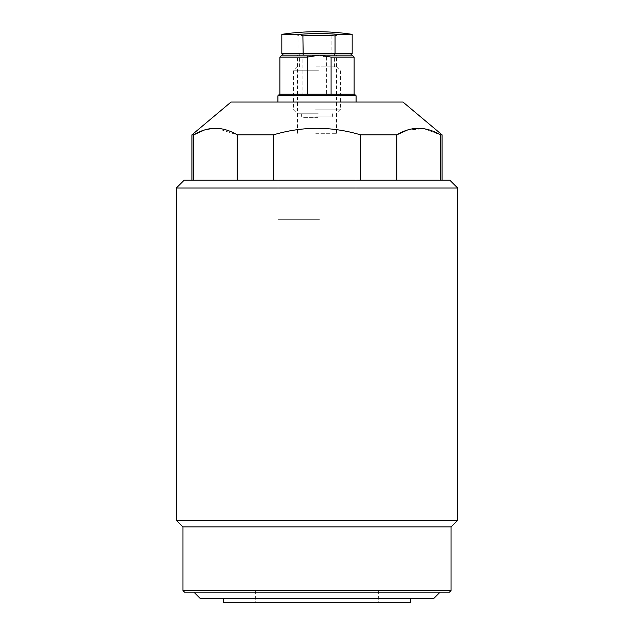 <?xml version="1.0" encoding="UTF-8"?>
<svg xmlns="http://www.w3.org/2000/svg" width="634" height="634" viewBox="0 0 634 634"><rect width="100%" height="100%" fill="white"/><g stroke="black" fill="none" stroke-linecap="round" stroke-linejoin="round"><path stroke-width="0.48" stroke-dasharray="3.17 2.38" d="M200.146 598.393L433.854 598.393M184.51 592.14L449.49 592.14M223.2 602.3L410.8 602.3M451.051 590.579L182.949 590.579M449.878 180.214L184.122 180.214M176.307 188.029L457.693 188.029M182.949 526.87L451.051 526.87M457.693 520.229L176.307 520.229M402.978 102.05L231.022 102.05M317 219.293L277.914 219.293L317 219.293M442.064 134.844L440.297 134.844L424.043 128.718L407.44 130.033M360.516 134.844L360.516 180.214L440.297 180.214L396.781 180.214L396.781 134.844L360.516 134.844C346.346 130.58 331.844 128.393 317 128.282C302.26 128.377 287.757 130.564 273.484 134.844L273.484 180.214L360.516 180.214L273.484 180.214M440.297 134.844L440.297 180.214L442.064 180.214L440.297 180.214M273.484 134.844L237.219 134.844L216.559 128.298M215.465 128.282L204.362 130.033M237.219 134.844L237.219 180.214M191.936 134.844L193.703 134.844L193.703 180.214L191.936 180.214L193.703 180.214M396.781 180.214L360.516 180.214M317 102.05L356.086 102.05L317 102.05M317 592.14L193.893 592.14L317 592.14M354.517 94.228L279.483 94.228M277.914 95.797L356.086 95.797M315.764 55.15L336.543 55.15L315.764 55.15M315.764 133.314L336.543 133.314L315.764 133.314M319.465 219.293L277.914 219.293L319.465 219.293M354.129 57.1L326.645 57.1L314.781 55.15L302.917 57.1L279.871 57.1M352.171 55.15L281.829 55.15M326.645 57.1L326.645 94.228L279.871 94.228L302.917 94.228L302.917 57.1M326.645 94.228L302.917 94.228M315.764 66.871L336.543 66.871L315.764 66.871M318.482 70.786L293.55 70.786L318.482 70.786M318.236 113.771L297.457 113.771L318.236 113.771M315.518 109.864L340.45 109.864L315.518 109.864M352.171 34.355L334.308 34.355A232.63 232.171 90 0 0 315.138 33.562A232.63 232.171 90 0 0 295.975 34.355L281.829 34.355M315.891 66.871L334.586 66.871L315.891 66.871M315.891 55.15L334.586 55.15L315.891 55.15M317.888 117.678L302.933 117.678L317.888 117.678M317.991 113.771L301.364 113.771L317.991 113.771M295.975 34.355L298.947 35.924A230.839 230.372 -90 0 1 331.106 35.924L334.308 34.355M331.106 35.924L331.106 53.589L298.947 53.589L298.947 35.924M299.414 66.871L299.414 55.15L350.61 55.15L283.39 55.15L299.422 55.15L298.947 53.589L281.829 53.589M352.171 53.589L331.106 53.589L330.821 55.15M316.009 116.117L332.636 116.117L316.009 116.117M255.645 590.579L255.645 602.3M277.914 219.293L277.914 102.05L277.914 219.293M356.086 219.293L356.086 102.05L356.086 219.293M378.355 590.579L378.355 602.3M297.457 133.314L297.457 55.15M336.543 133.314L336.543 55.15M297.457 66.871L293.55 70.786L293.55 109.864L297.457 113.771M301.364 113.771L301.364 116.117L302.933 117.678M336.543 66.871L340.45 70.786L340.45 109.864L336.543 113.771M332.636 113.771L332.636 116.117L331.067 117.678M334.586 66.871L334.586 55.15"/><path stroke-width="0.95" d="M440.107 592.14L433.854 598.393L200.146 598.393L193.893 592.14M449.49 592.14L184.51 592.14L182.949 590.579L451.051 590.579L449.49 592.14M410.8 598.393L410.8 602.3L223.2 602.3L223.2 598.393M176.307 188.029L184.122 180.214L449.878 180.214L457.693 188.029L176.307 188.029L176.307 520.229L457.693 520.229L457.693 188.029M451.051 590.579L451.051 526.87L182.949 526.87L176.307 520.229M204.362 130.033L193.703 134.844L191.936 134.844L231.022 102.05L402.978 102.05L442.064 134.844L442.064 180.214M193.703 180.214L193.703 134.844C208.118 126.166 222.629 126.166 237.219 134.844L273.484 134.844C287.757 130.564 302.26 128.377 317 128.282C331.844 128.393 346.346 130.58 360.516 134.844L396.781 134.844C411.197 126.166 425.699 126.166 440.297 134.844L442.064 134.844M407.44 130.033L396.781 134.844L396.781 180.214M273.484 134.844L273.484 180.214M360.516 134.844L360.516 180.214M440.297 134.844L440.297 180.214M216.559 128.298L215.465 128.282M237.219 134.844L237.219 180.214M277.914 95.797L279.483 94.228L354.517 94.228L356.086 95.797L277.914 95.797L277.914 102.05M331.083 57.1L319.219 55.15L352.171 55.15L354.129 57.1L331.083 57.1L331.083 94.228M279.871 57.1L307.355 57.1L319.219 55.15L281.829 55.15L279.871 57.1L279.871 94.228M307.355 94.228L307.355 57.1M299.692 34.355A232.63 232.171 -90 0 1 318.862 33.562A232.63 232.171 -90 0 1 338.025 34.355L335.053 35.924A230.839 230.372 90 0 0 302.893 35.924L299.692 34.355L281.829 34.355A234.493 234.493 0 0 1 352.171 34.355L338.025 34.355M283.39 55.15L281.829 53.589L335.053 53.589L335.053 35.924M302.893 35.924L303.179 55.15M334.578 55.15L335.053 53.589L352.171 53.589L352.171 34.355M451.051 526.87L457.693 520.229M182.949 590.579L182.949 526.87M191.936 134.844L191.936 180.214M356.086 95.797L356.086 102.05M354.129 94.228L354.129 57.1M281.829 53.589L281.829 34.355M350.61 55.15L352.171 53.589"/></g></svg>
